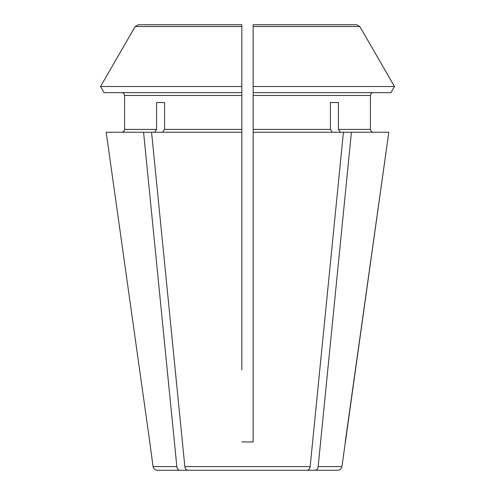 <?xml version="1.0" encoding="UTF-8"?>
<svg xmlns="http://www.w3.org/2000/svg" width="495" height="495" viewBox="0 0 495 495"><rect width="100%" height="100%" fill="white"/><g stroke="black" fill="none" stroke-linecap="round" stroke-linejoin="round"><path stroke-width="0.74" d="M320.611 441.967L318.155 466.599L341.94 466.599L388.816 132.233L343.425 132.233L310.155 466.599C309.79 468.827 308.793 470.046 307.178 470.25L291.332 470.25M203.668 470.25L187.822 470.25C186.207 470.046 185.21 468.827 184.845 466.599L151.575 132.233L106.184 132.233L149.762 441.967L106.184 132.233M121.758 132.233C123.447 132.041 124.394 131.095 124.585 129.405L124.585 95.467C124.394 93.772 123.447 92.831 121.758 92.633C123.447 92.831 124.394 93.772 124.585 95.467L124.585 129.405C124.394 131.095 123.447 132.041 121.758 132.233M156.587 102.533L164.588 102.533L156.587 102.533L156.587 129.405L154.582 132.233M195.667 470.25L157.262 470.25C154.935 470.052 153.537 468.833 153.06 466.599L149.762 441.967M179.821 470.25C178.206 470.046 177.21 468.827 176.845 466.599L143.575 132.233M253.155 24.75L356.74 24.75L253.155 24.75L253.155 30.405L253.155 24.75L356.74 24.75L359.803 26.52A304430.198 304430.198 0 0 1 394.478 86.514L253.155 86.514L253.155 92.633L253.155 26.52L359.803 26.52A304430.198 304430.198 0 0 1 394.478 86.514L390.939 92.633L253.155 92.633L253.155 95.467L370.415 95.467C370.607 93.772 371.553 92.831 373.242 92.633C371.553 92.831 370.607 93.772 370.415 95.467L370.415 129.405C370.607 131.095 371.553 132.041 373.242 132.233C371.553 132.041 370.607 131.095 370.415 129.405L338.413 129.405L340.418 132.233M332.417 132.233L330.413 129.405L253.155 129.405L253.155 441.967L241.845 441.967L253.155 441.967L253.155 369.833M394.478 86.514L390.939 92.633M341.94 466.599C341.463 468.833 340.065 470.052 337.739 470.25L299.333 470.25M345.238 441.967L388.816 132.233M351.425 132.233L318.155 466.599C317.79 468.827 316.794 470.046 315.179 470.25M124.585 95.467L241.845 95.467L241.845 92.633L104.061 92.633L100.522 86.514A299110.067 299110.067 0 0 1 135.197 26.52L241.845 26.52L241.845 24.75L138.26 24.75L135.197 26.52A299110.067 299110.067 0 0 0 100.522 86.514L241.845 86.514L241.845 26.52M241.845 369.833L241.845 129.405L164.588 129.405L162.583 132.233M241.845 92.633L241.845 86.514L241.845 92.633M241.845 24.75L241.845 30.405L241.845 24.75L138.26 24.75M104.061 92.633L100.522 86.514M307.178 470.25L187.822 470.25M164.588 102.533L164.588 129.405M253.155 95.467L253.155 129.405M241.845 95.467L241.845 129.405M330.413 102.533L338.413 102.533L330.413 102.533L330.413 129.405M338.413 102.533L338.413 129.405M343.425 132.233L253.155 132.233M241.845 132.233L151.575 132.233M156.587 129.405L124.585 129.405M176.845 466.599L153.06 466.599M310.155 466.599L184.845 466.599"/></g></svg>

